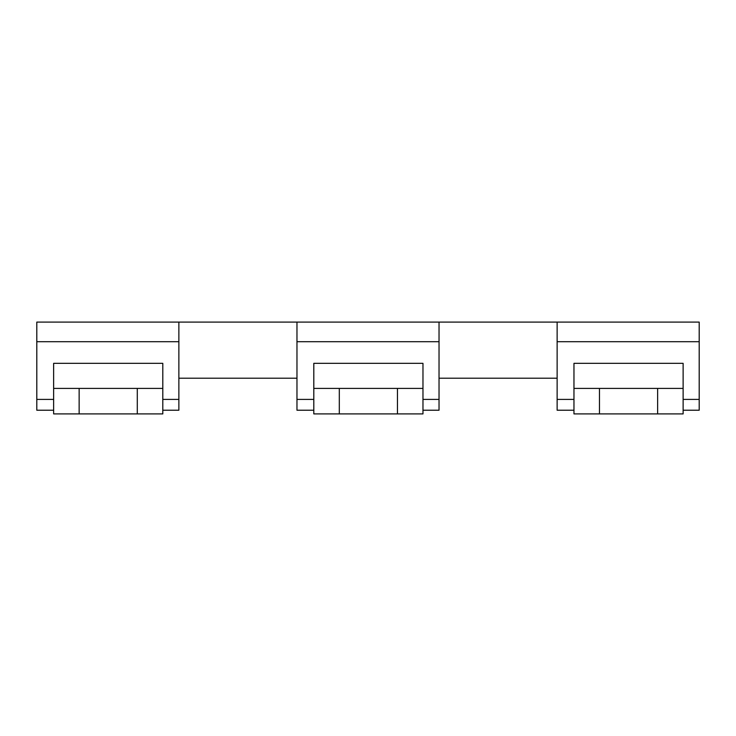 <?xml version="1.0" encoding="UTF-8"?>
<svg xmlns="http://www.w3.org/2000/svg" width="736" height="736" viewBox="0 0 736 736"><rect width="100%" height="100%" fill="white"/><g stroke="black" fill="none" stroke-linecap="round" stroke-linejoin="round"><path stroke-width="1.1" d="M699.2 341.697L557.134 341.697L557.134 322.092L699.2 322.092L699.2 410.228L683.128 410.228M573.96 388.406L573.96 363.336L683.128 363.336L683.128 413.908L573.96 413.908L573.96 388.406L657.625 388.406L657.625 413.908M557.134 341.697L557.134 410.228L573.96 410.228M683.128 399.409L699.2 399.409M557.134 399.409L573.96 399.409M683.128 388.406L657.625 388.406M162.803 388.406L162.803 413.908L53.636 413.908L53.636 363.336L162.803 363.336L162.803 388.406L137.292 388.406L137.292 413.908M313.803 410.228L296.967 410.228L296.967 322.092L36.8 322.092L36.8 341.697L178.866 341.697L178.866 410.228L162.803 410.228M36.8 341.697L36.8 399.409L53.636 399.409M162.803 399.409L178.866 399.409M422.97 410.228L439.033 410.228L439.033 399.409L422.97 399.409M296.967 399.409L313.803 399.409M422.97 388.406L422.97 363.336L313.803 363.336L313.803 388.406L397.458 388.406L397.458 413.908L422.97 413.908L422.97 388.406L397.458 388.406M339.305 388.406L339.305 413.908L397.458 413.908M339.305 413.908L313.803 413.908L313.803 388.406M296.967 341.697L439.033 341.697L439.033 399.409M296.967 322.092L439.033 322.092L439.033 341.697M178.866 322.092L178.866 341.697M557.134 322.092L439.033 322.092M439.033 378.203L557.134 378.203M178.866 378.203L296.967 378.203M36.8 399.409L36.8 410.228L53.636 410.228M53.636 388.406L137.292 388.406M599.472 388.406L599.472 413.908M79.138 388.406L79.138 413.908"/></g></svg>
